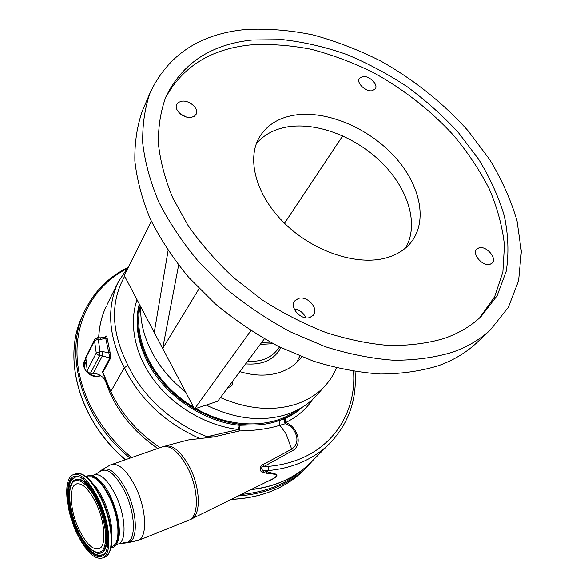 <?xml version="1.0" encoding="UTF-8"?>
<svg xmlns="http://www.w3.org/2000/svg" width="588" height="588" viewBox="0 0 588 588"><rect width="100%" height="100%" fill="white"/><g stroke="black" fill="none" stroke-linecap="round" stroke-linejoin="round"><path stroke-width="0.88" d="M111.588 546.686L112.977 546.134C120.819 542.592 119.166 516.984 109.464 497.294C101.305 481.499 93.911 474.825 87.281 477.272L87.024 477.368M98.6 499.116C110.184 522.864 112.33 553.661 103.172 557.777C94.874 560.371 85.98 551.956 76.491 532.544C65.555 509.34 63.225 479.551 72.493 474.979C80.181 472.09 88.884 480.139 98.6 499.116M78.821 529.024C70.273 510.957 68.48 487.739 75.661 484.225C81.688 482.006 88.465 488.29 95.991 503.071C104.929 521.468 106.612 545.289 99.49 548.523C93.095 550.566 86.208 544.069 78.821 529.024M110.934 547.898L112.521 547.575C121.459 545.333 120.202 517.977 109.772 496.845C100.886 479.823 93.036 473.105 86.208 476.706M194.701 408.873C212.753 419.2 231.172 424.558 249.974 424.955C260.462 425.271 270.142 423.801 278.999 420.56L279.895 425.293L286.077 433.797L291.663 449.151C297.366 445.109 298.439 439.354 294.875 431.886C292.677 428.101 289.59 425.345 285.606 423.617L279.895 425.293C268.319 428.821 254.847 430.695 239.463 430.923L213.988 436.891L188.248 439.949L166.286 445.726M269.701 480.359L272.979 478.742C282.203 473.142 270.723 474.428 265.945 473.068L262.549 472.157C259.492 472.032 259.279 465.578 263.38 464.38L291.663 449.151L292.434 450.739L264.218 466.335L263.38 464.38M262.549 472.157L264.233 470.606L267.195 471.782L268.349 470.54L264.233 470.606C261.395 470.775 260.183 466.313 264.218 466.335L268.76 466.343C279.315 465.373 289.164 463.116 298.292 459.566C336.204 444.991 356.343 409.175 353.55 371.351M312.64 399.348C306.164 409.241 297.19 416.951 285.724 422.485L285.606 423.617C283.989 421.934 283.886 420.258 285.298 418.59L285.724 422.485C298.278 427.16 302.813 445.447 292.434 450.739M199.567 438.391C165.132 422.934 140.062 399.377 124.34 367.728L127.956 365.383C142.436 396.378 172.946 424.022 207.16 436.686L213.988 436.891M137.048 299.762C128.61 323.892 134.858 355.277 154.813 381.347C174.827 407.366 207.321 425.977 238.449 429.475L239.463 430.923L239.353 425.286L238.449 429.475L207.16 436.686L206.792 437.906M267.349 481.528C274.853 478.441 277.955 476.037 276.647 474.325L267.195 471.782L265.945 473.068M107.17 304.444L118.313 281.953C106.399 307.708 108.412 336.292 124.34 367.728L110.794 391.542L111.97 394.32L107.516 384.317M160.134 447.63C137.864 432.702 121.415 414.003 110.794 391.542M104.907 377.988L105.561 381.333L104.568 377.048M157.746 448.46C132.204 430.784 114.917 408.689 105.877 382.178M103.275 373.431L102.047 372.557L109.846 358.092L108.831 352.807L110.066 352.205L110.309 358.665L102.841 372.491L103.4 373.696L102.047 372.557L102.841 372.491L103.084 373.093M110.309 358.665L109.846 358.092L102.422 355.806L93.227 373.284C98.99 373.689 103.106 376.371 105.561 381.333L105.627 381.281M103.414 373.476L103.51 373.865M93.227 373.284L90.471 373.24L99.6 355.747L96.506 353.844L96.248 353.021L100.026 351.536L99.6 355.747L102.422 355.806L102.849 351.602L108.831 352.807L105.428 336.873L104.047 337.365M105.517 336.828L105.619 336.468C106.303 335.491 106.81 336.064 107.141 338.181L101.085 339.276L98.277 339.195L97.49 337.718L94.712 339.423L85.804 357.159M102.849 351.602L100.026 351.536L98.277 339.195L94.528 340.68L94.712 339.423M98.63 337.755L99.181 330.956C100.283 322.026 102.687 313.713 106.391 306.017C102.731 313.632 100.357 321.864 99.269 330.721L99.166 331.11M99.269 330.721L98.711 337.755M110.448 391.071L111.558 393.453C111.11 392.571 105.583 380.862 103.503 373.953L103.635 374.108M103.539 373.806L110.948 391.902M90.471 373.24L88.303 372.447L87.259 370.874L85.782 357.21M84.077 366.243L84.393 365.56M139.503 304.415C135.409 322.327 138.29 341.128 148.139 360.819C158.547 380.458 173.967 396.422 194.4 408.697M139.282 303.996C134.637 322.29 137.379 341.584 147.5 361.892C164.148 394.982 202.647 421.537 239.353 425.286L249.974 424.955M278.999 420.56L285.298 418.59L290.472 415.885L296.462 411.975L301.879 407.513M281.461 419.626C288.951 416.716 295.529 412.813 301.21 407.918M296.065 410.681C271.752 428.696 230.209 428.608 195.811 408.498M193.621 407.219C173.96 395.121 159.098 379.569 149.029 360.554C139.474 341.503 136.534 323.246 140.216 305.782M316.52 395.356L316.19 395.731C308.921 403.75 299.711 409.777 288.561 413.82C263.101 422.331 235.648 419.406 206.212 405.059M185.514 391.806C156.606 369.536 139.349 335.66 140.775 306.826M336.49 367.897C333.786 374.394 330.059 380.282 325.311 385.566C318.005 393.629 308.715 399.671 297.454 403.699C273.949 411.563 248.268 409.52 220.426 397.584M232.958 380.833L232.069 385.287L229.474 387.102L228.048 387.389M301.666 356.828L300.086 358.871C294.919 365.082 288.127 369.595 279.69 372.402C267.555 376.246 254.273 375.989 239.853 371.616M264.357 338.857L217.678 401.259L194.525 408.925L124.244 275.441L151.314 221.198M294.184 308.847C299.63 309.78 303.504 312.757 305.804 317.777M180.575 114.079L186.403 117.012M256.368 143.656C263.975 134.652 274.427 129.051 287.716 126.846C317.917 122.025 356.865 137.474 382.729 163.626C408.587 189.74 419.09 224.822 405.566 247.982M477.581 341.959L476.082 343.363C465.85 352.829 453.355 360.253 438.597 365.64C421.008 371.072 401.685 373.872 380.612 374.019C358.798 372.549 336.321 368.235 313.191 361.083L278.837 346.619C256.324 334.528 235.178 320.306 215.384 303.952L188.733 277.389C173.1 258.448 160.289 238.985 150.3 219.008C142.068 199.075 136.916 179.73 134.858 160.972C134.542 142.84 137.048 126.126 142.384 110.845L143.751 107.655M372.167 90.721L375.284 88.942C378.628 84.628 369.043 75.33 362.553 76.565L359.334 78.402C356.049 82.724 365.721 92.029 372.167 90.721M490.091 264.284L492.119 263.101C497.492 258.36 486.173 245.35 478.941 247.879L476.772 249.143C471.502 253.891 482.902 266.915 490.091 264.284M309.832 317.498L313.367 315.183C319.174 308.707 307.34 295.404 298.52 298.41L294.764 300.902C289.142 307.392 301.1 320.629 309.832 317.498M191.291 117.357L194.312 116.27L196.179 114.168C199.207 108.707 189.292 99.842 181.721 101.209L178.59 102.319L176.687 104.517C173.769 109.985 183.787 118.813 191.291 117.357M294.75 115.086C326.568 110.221 368 127.714 394.158 156.114C420.361 184.434 428.527 221.514 410.365 243.175C404.39 250.194 396.253 255.126 385.949 257.978C357.217 265.93 314.257 251.943 285.43 224.16C256.5 196.436 246.365 159.965 259.087 137.768C266.482 125.288 278.367 117.732 294.75 115.086M452.62 352.175C434.848 357.555 415.275 360.246 393.901 360.26C371.756 358.629 348.904 354.116 325.34 346.722L290.325 331.845C267.356 319.46 245.747 304.929 225.505 288.245L198.23 261.19C182.207 241.925 169.057 222.176 158.782 201.927C150.293 181.743 144.949 162.185 142.752 143.266C142.318 124.987 144.773 108.185 150.102 92.853C167.918 54.949 199.832 33.832 245.843 29.503C267.591 28.378 289.987 30.194 313.029 34.935C336.115 41.219 358.768 49.965 381.009 61.189C413.717 79.542 443.418 103.231 467.975 130.661L489.591 159.407C501.74 179.487 510.884 199.942 517.021 220.757L521.358 251.488L518.601 280.777L508.319 307.377L490.348 329.934C480.095 339.416 467.511 346.832 452.62 352.175M252.553 39.969C211.129 44.218 182.229 63.203 165.853 96.932C160.686 111.051 158.201 126.538 158.392 143.406C160.223 160.884 164.978 178.958 172.644 197.619L188.064 225.491C200.927 243.866 216.105 261.256 233.612 277.654L262.189 299.895C282.659 313.044 303.79 323.878 325.583 332.389C347.376 339.423 368.566 343.796 389.138 345.509C409.027 345.693 427.278 343.37 443.881 338.548C458.706 333.411 471.091 326.083 481.05 316.565L497.147 295.69L506.261 271.149C508.988 253.391 508.333 234.943 504.298 215.803C498.506 196.598 489.936 177.723 478.595 159.172L458.434 132.631C442.977 115.851 425.881 100.548 407.139 86.715C387.698 73.882 367.441 63.1 346.376 54.368C325.098 46.944 303.945 42.042 282.916 39.668L252.553 39.969M479.595 317.917L494.64 296.719L502.88 272.097L504.46 245.196C502.395 226.52 497.33 207.74 489.26 188.866C479.668 170.211 467.739 152.336 453.473 135.233C430.71 110.397 403.339 89.023 373.321 72.567C352.932 62.541 332.205 54.772 311.133 49.274C290.119 45.173 269.745 43.74 250.003 44.975C210.526 49.12 182.302 66.848 165.338 98.167M194.525 408.925L250.87 330.669M178.62 265.173L162.678 348.441L199.134 288.598M284.511 223.271L342.723 135.835M168.087 250.628L154.254 332.433M299.799 356.085L296.396 362.767M295.36 311.096L295.058 308.979L295.463 311.243M273.133 343.686L260.219 344.384M270.267 342.15L261.748 342.341M100.695 375.614L96.52 376.342C86.892 374.519 82.989 369.543 84.812 361.422L85.782 359.9M100.982 375.813L96.711 376.533C87.178 376.798 79.858 365.155 85.686 359.15M84.091 363.7L86.091 362.193L84.319 365.707M92.654 483.358C96.476 487.173 100.056 492.568 103.392 499.521C109.846 513.853 112.639 526.797 111.779 538.343M101.577 498.212C105.994 507.65 109.045 517.33 110.728 527.238C112.587 539.38 111.918 548.067 108.714 553.315M74.573 474.259L74.801 474.178C82.518 471.282 91.243 479.308 100.967 498.256C112.551 521.96 114.667 552.72 105.472 556.851L103.885 557.49M77.432 473.391C83.217 473.09 89.479 478.11 96.226 488.452L101.562 498.183M98.145 499.807C93.007 487.445 77.807 468.019 70.09 479.639C63.386 493.082 71.538 521.416 76.896 531.934C81.541 543.283 95.91 563.848 104.767 554.139C112.668 541.974 104.054 510.744 98.145 499.807M70.913 480.19L75.712 476.523C78.843 474.362 90.912 483.218 98.115 499.903C108.787 520.865 110.368 549.626 104.392 553.815C96.594 559.144 87.649 551.691 77.572 531.456C68.781 512.663 65.569 488.768 70.913 480.19M104.701 553.492C96.932 558.798 88.024 551.39 77.991 531.243C69.237 512.545 66.04 488.753 71.368 480.212L76.153 476.567L78.086 476.545M98.387 553.168L100.276 553.146C110.11 552.544 109.177 523.548 98.1 500.902C88.575 482.586 80.424 475.839 73.647 480.675M96.697 552.867L99.835 553.124C109.611 552.514 108.684 523.665 97.659 501.116C88.06 482.697 79.902 476.037 73.184 481.138C66.385 488.209 69.296 511.656 77.939 530.391C81.923 538.917 86.267 545.296 90.986 549.523C95.396 552.749 98.35 553.947 99.835 553.124L98.218 553.176M104.907 553.19L104.392 553.815M77.969 530.31C73.169 520.894 65.871 495.486 71.905 483.542C78.851 473.259 92.367 490.657 96.932 501.637C102.18 511.384 109.838 539.108 102.849 550.03C95.006 558.791 82.144 540.482 77.969 530.31M92.037 475.611L93.316 475.163C100.004 472.686 107.435 479.316 115.616 495.037C125.325 514.632 126.912 540.174 118.982 543.746L117.578 544.304M94.969 474.56L99.637 471.774C106.715 466.791 115.05 473.266 124.649 491.2C135.681 513.177 136.291 541.607 126.266 542.65L123.752 542.68M100.401 471.113L100.96 470.635C108.163 465.556 116.659 472.127 126.435 490.348C137.666 512.685 138.261 541.599 128.03 542.65L125.09 542.621M101.783 469.93L110.25 464.998C117.872 462.168 126.251 469.356 135.387 486.548C146.243 508.039 147.757 536.219 138.702 540.269L137.033 540.923M112.293 464.292L161.362 447.203C169.55 444.183 178.26 450.93 187.506 467.445C198.45 488.084 199.317 515.595 189.593 519.902L187.903 520.586M163.677 446.417L163.787 446.38C171.931 443.874 180.494 450.665 189.468 466.747C200.199 486.952 201.265 513.927 191.938 518.8L190.453 519.527M251.444 489.385C261.689 488.275 271.259 485.945 280.167 482.388C292.082 477.566 302.276 470.951 310.751 462.535L311.589 461.698M250.951 489.628C261.278 488.518 270.936 486.158 279.932 482.564C291.927 477.706 302.195 471.032 310.751 462.535L329.655 443.521C321.07 452.04 310.685 458.714 298.513 463.55C289.193 467.195 279.138 469.525 268.349 470.54L268.76 466.343M124.678 276.264C110.088 302.328 111.183 332.029 127.956 365.383M111.97 394.32L110.11 390.351M101.085 339.276L100.291 337.799L97.667 337.725M87.208 370.58L96.248 353.021L94.528 340.68L85.591 358.437M107.141 338.181L110.066 352.205M105.414 336.873L105.619 336.468M280.866 347.626C274.251 359.797 262.513 365.214 245.652 363.862M279.55 346.979L277.095 350.132C270.348 358.364 260.528 362.054 247.636 361.216M304.503 469.445L303.621 470.326C285.717 487.937 262.086 497.58 232.73 499.249L231.4 499.293M125.501 459.691C78.696 420.053 62.255 357.629 82.283 316.094L83.275 313.97M130.044 458.111C81.372 418.384 63.724 354.321 84.187 312.03L82.283 316.094C62.225 357.724 78.645 420.126 125.354 459.743M131.616 457.56C97.233 429.13 76.844 388.073 76.977 351.455C77.271 314.786 96.888 284.423 126.273 268.973M313.206 460.066L306.796 467.137C289.421 484.24 266.54 493.846 238.155 495.956M302.673 469.628C286.481 483.836 266.011 492.105 241.271 494.412M112.977 546.134L111.147 546.862M103.172 557.777L105.472 556.851C111.411 552.602 113.161 542.731 110.728 527.238M78.255 476.603L75.712 476.523M77.234 483.674L75.661 484.225M85.054 479.014L83.364 478.698M112.521 547.575C112.955 547.597 118.225 545.833 119.239 535.021C119.842 523.357 117.005 510.59 110.728 496.72M116.145 544.878L118.982 543.746L128.03 542.65L138.702 540.269L189.593 519.902L269.679 480.374M329.655 443.521C348.603 423.639 357.07 399.664 355.049 371.587M118.313 281.953L129.36 265.195M103.833 337.424L100.467 337.806M142.384 110.845L150.102 92.853M476.082 343.363L490.348 329.934M325.311 385.566L316.19 395.731M87.715 475.876C91.662 472.892 103.473 480.212 110.706 496.669M231.246 499.374L232.613 499.322C261.991 497.646 285.658 487.981 303.621 470.326L306.796 467.137M127.111 267.893C107.795 277.602 93.492 292.317 84.187 312.03"/></g></svg>

